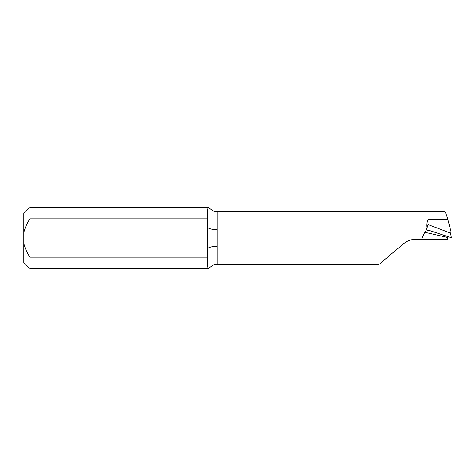 <?xml version="1.0" encoding="UTF-8"?>
<svg xmlns="http://www.w3.org/2000/svg" width="476" height="476" viewBox="0 0 476 476"><rect width="100%" height="100%" fill="white"/><g stroke="black" fill="none" stroke-linecap="round" stroke-linejoin="round"><path stroke-width="0.71" d="M207.399 257.147L207.399 265.947L208.161 268.595L210.695 266.774C212.564 265.162 214.724 264.347 217.187 264.317L217.187 229.718A9.794 3.082 180 0 1 207.399 226.635L207.399 257.147L29.923 257.147L29.923 268.601L208.161 268.601M29.923 218.853L207.399 218.853L207.399 210.053L208.161 207.399L29.923 207.399L29.923 218.853C27.108 223.077 25.073 227.647 23.8 232.562L23.8 243.438C25.061 248.335 27.102 252.905 29.923 257.147M208.161 207.399L210.695 209.226C212.558 210.832 214.724 211.653 217.187 211.683L217.187 229.718M207.399 218.853L207.399 226.635M23.8 232.562L23.8 213.522L29.923 207.399M29.923 268.601L23.8 262.478L23.8 243.438M380.038 263.496L403.505 243.807C407.141 240.808 411.341 239.279 416.089 239.226L421.617 239.226L424.741 232.282L425.877 231.157L427.067 227.861C426.68 224.696 427.002 221.917 428.019 219.525L428.019 224.559L450.588 233.115L451.2 232.217L447.845 219.525C446.351 214.004 445.137 211.404 444.203 211.737M447.946 236.507L447.404 239.226L421.617 239.226M385.637 258.795L397.305 249.002M425.877 231.157L428.019 230.557L428.019 224.559L427.067 227.861M428.019 230.557L429.864 230.628L451.391 237.756L450.588 233.115M429.56 230.539L429.864 230.628M452.194 237.958L451.391 237.756M207.399 249.364A9.794 3.082 180 0 1 217.187 246.282M447.845 219.525L428.019 219.525M447.666 237.488A764.986 51.039 17 0 0 424.741 232.282M444.4 211.683L217.187 211.683M379.063 264.317L217.187 264.317"/></g></svg>
